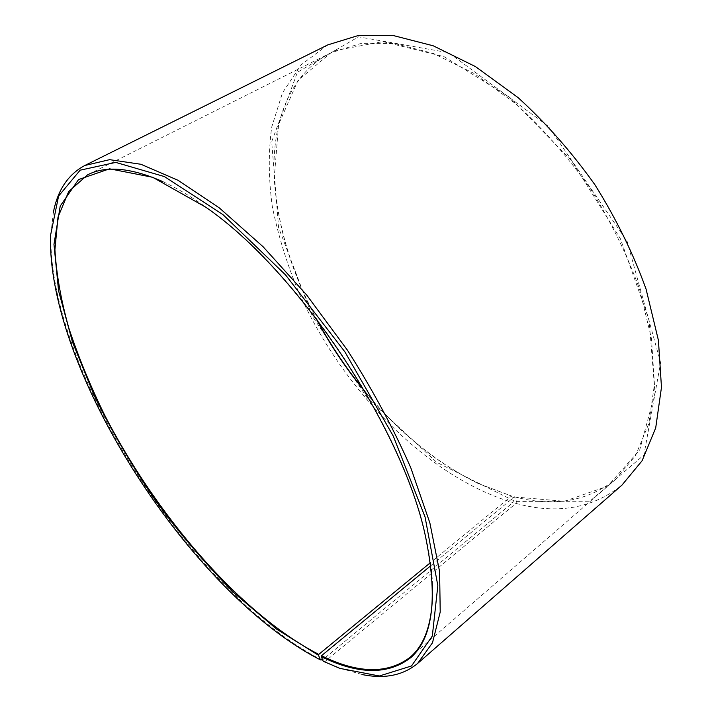 <?xml version="1.0" encoding="UTF-8"?>
<svg xmlns="http://www.w3.org/2000/svg" width="712" height="712" viewBox="0 0 712 712"><rect width="100%" height="100%" fill="white"/><g stroke="black" fill="none" stroke-linecap="round" stroke-linejoin="round"><path stroke-width="0.53" stroke-dasharray="3.56 2.67" d="M328.303 658.822L515.969 503.402L516.512 501.39L514.447 496.816L430.867 565.648M514.447 496.816C553.856 507.336 587.694 501.426 615.96 479.087L635.576 455.511L648.828 423.676L654.453 384.311L651.516 338.787L639.545 289.125C627.165 254.736 610.647 221.04 590.008 188.039C567.411 156.355 542.597 128.205 515.55 103.605L474.245 73.559L433.305 53.427L394.786 43.574L360.299 43.646L331.018 52.75C289.392 73.763 271.406 123.034 274.236 178.24C277.164 224.547 290.977 271.076 315.683 317.828M365.176 391.867C398.925 432.584 436.634 463.147 478.295 483.555L511.51 496.033L430.457 562.622M432.558 585.006C432.015 570.027 429.612 553.402 425.367 535.139C402.698 427.316 297.287 269.599 206.338 207.423C191.083 196.503 176.638 187.932 163.004 181.694M323.248 661.27L341.742 668.71L362.39 674.593M53.391 212.265L50.926 233.598C47.277 369.501 192.178 594.102 322.189 660.175M515.969 503.402C557.104 514.643 592.446 508.528 622.003 485.068M327.796 44.883L301.149 64.792L282.495 92.8L271.753 126.932C268.299 152.039 268.486 178.525 272.287 206.382C277.947 234.568 286.571 262.755 298.15 290.941C341.475 388.61 426.337 476.809 512.943 502.574L513.494 500.572L511.51 496.033M322.616 659.819L324.574 658.199M325.384 657.532L512.943 502.574M325.001 661.564L327.493 659.499M516.512 501.39L589.803 501.212L643.942 454.995L660.62 362.613L627.139 241.439L548.347 126.309L448.765 52.733L358.492 36.828L297.456 72.241L271.699 141.661L278.597 227.609L312.435 316.422L367.152 397.697L436.634 462.284L513.494 500.572M515.007 496.985L564.349 501.293L607.683 486.163L639.732 449.868L654.996 393.033L649.068 319.893L620.401 238.778L571.718 160.876L509.863 97.446L444.003 56.622L382.914 41.599L333.082 50.988L297.99 80.438L278.615 124.466L274.28 177.76C277.253 224.583 291.297 271.592 316.422 318.798M364.562 390.817C398.56 432.086 436.634 463.049 478.758 483.697L512.053 496.202M331.018 52.75L87.531 174.867M615.96 479.087L410.005 657.363M206.338 207.423L205.617 207.112M425.367 535.139L425.375 535.913M339.873 668.381L341.742 668.71M50.525 235.458L50.926 233.598M478.295 483.555L478.758 483.697M274.236 178.24L274.28 177.76"/><path stroke-width="1.07" d="M430.867 565.648L321.495 655.716C358.056 673.686 387.559 674.228 410.005 657.363C425.758 644.129 433.279 620.019 432.558 585.006M315.683 317.828C329.656 344.199 346.157 368.878 365.176 391.867M430.457 562.622L318.762 654.381L318.495 655.289L320.453 659.882L322.616 659.819M163.004 181.694C130.937 167.649 105.776 165.371 87.531 174.867L68.69 191.555L57.984 217.178L54.922 249.698C56.364 274.102 61.001 300.242 68.85 328.134C78.258 356.552 90.095 385.343 104.344 414.5C156.364 515.88 240.798 614.242 318.762 654.381M321.495 655.716L321.237 656.633C358.617 674.869 388.618 675.083 411.242 657.265C433.261 637.098 437.969 596.647 425.375 535.913C402.645 427.779 296.842 269.474 205.617 207.112L152.715 177.297L109.577 168.815L78.543 179.566L60.217 206.053L53.97 244.341L58.562 290.763L72.517 342.143L94.358 395.863C112.291 432.095 132.975 467.419 156.4 501.818C181.035 535.184 207.148 565.746 234.738 593.497L276.763 629.23L318.495 655.289M321.237 656.633L323.248 661.27L339.873 668.381L379.371 675.991L411.5 665.969L432.317 636.047L437.836 585.647L425.073 517.028L393.264 436.064L344.893 351.862L285.601 274.966L222.954 214.624L164.436 176.585L115.753 162.407L80.144 170.186L58.598 196.049L50.525 235.458C46.912 370.4 191.288 594.208 320.453 659.882M362.39 674.593C384.622 679.132 403.045 675.403 417.65 663.424L432.495 642.767L440.212 612.062L439.607 571.7L429.861 522.866L410.744 467.642C393.513 428.508 372.412 389.348 347.429 350.171L306.676 295.008L263.102 246.744L219.385 207.957L178 180.278L140.94 164.276L109.612 159.666L84.844 165.487C68.192 174.395 57.708 189.988 53.391 212.265M417.65 663.424L622.003 485.068L642.117 460.726L655.707 427.903L661.475 387.301L658.422 340.345L646.069 289.108C633.279 253.606 616.227 218.824 594.921 184.755C571.594 152.039 545.979 122.989 518.069 97.597L475.447 66.581L433.225 45.799L393.513 35.6L357.985 35.6L327.796 44.883L84.844 165.487M324.574 658.199L325.384 657.532M327.493 659.499L328.303 658.822M316.422 318.798C330.092 344.394 346.13 368.407 364.562 390.817"/></g></svg>
